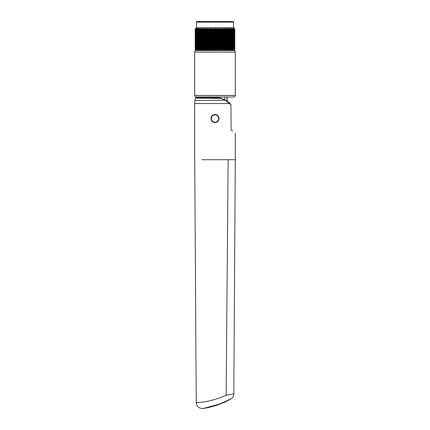 <?xml version="1.0" encoding="UTF-8"?>
<svg xmlns="http://www.w3.org/2000/svg" width="430" height="430" viewBox="0 0 430 430"><rect width="100%" height="100%" fill="white"/><g stroke="black" fill="none" stroke-linecap="round" stroke-linejoin="round"><path stroke-width="0.64" d="M215 98.395L195.505 98.072L196.424 97.32L218.639 97.637A0.312 0.312 -80 0 1 218.693 97.642L220.859 98.142L225.804 100.276L229.787 103.318L231.103 104.915L225.814 100.48L220.864 98.379L215 98.395L215 97.642M210.942 118.535C211.184 116.068 212.538 114.713 215 114.477C217.467 114.719 218.816 116.068 219.058 118.535C218.816 120.997 217.467 122.351 215 122.588C212.538 122.351 211.184 121.002 210.942 118.535M214.511 399.556L209.99 400.749M233.818 393.864L233.818 393.864C233.726 396.111 232.727 397.82 230.808 398.992C231.727 398.218 223.224 402.894 217.349 404.727C211.608 406.898 201.912 408.435 203.019 408.5C199.004 408.591 196.741 406.651 196.236 402.668L203.911 401.942C211.625 400.695 219.037 398.465 226.142 395.256L233.818 393.864L235.28 159.718L201.869 159.718M225.804 100.276L195.021 100.48L195.505 98.072L202.831 98.325M220.859 98.142L218.693 97.642M230.808 398.992A79.561 79.561 0 0 1 203.019 408.5L205.336 407.877M205.873 407.774L218.107 404.463M221.461 403.19L228.163 400.137M196.236 402.668L194.72 159.718L194.72 103.544L229.797 103.544L227.169 101.152A21.215 21.215 0 0 1 230.948 104.538L231.103 129.769L231.781 130.704L232.786 130.704C236.081 133.999 236.081 133.999 232.786 130.704M198.036 402.281L196.752 402.512M217.983 97.529L215 97.529M202.831 97.008L202.831 97.32L196.424 97.32M218.66 118.535A3.66 3.66 0 0 0 215 114.869A3.66 3.66 0 0 0 211.34 118.535A3.66 3.66 0 0 0 215 122.195A3.66 3.66 0 0 0 218.66 118.535M218.746 118.535A3.746 3.746 0 0 0 215 114.788A3.746 3.746 0 0 0 211.254 118.535A3.746 3.746 0 0 0 215 122.276A3.746 3.746 0 0 0 218.746 118.535M194.72 52.078L194.72 95.444A1.559 1.559 0 0 0 196.279 97.008L233.721 97.008A1.559 1.559 0 0 0 235.28 95.444L235.28 52.078L194.72 52.078A1.559 1.559 0 0 1 196.279 50.514M233.721 50.514A1.559 1.559 0 0 1 235.28 52.078M227.169 101.152L227.169 97.008M232.867 28.928L232.802 49.579L233.012 28.547L233.012 50.02L233.528 49.681L233.528 28.885L233.012 28.547M233.012 50.02L232.867 49.643M233.818 28.955L233.786 49.579L233.791 28.874M234.457 28.977L234.457 49.59L234.243 28.659M234.162 50.02L234.457 49.59L234.248 28.885L233.791 28.547M234.694 49.681L234.366 50.02L234.775 49.584L234.775 28.987L234.366 28.547L234.775 28.987L234.64 49.681L234.64 28.885L234.243 28.547M195.36 49.681L195.36 28.885L195.36 49.681L195.886 50.1L195.591 49.681M195.591 28.885L195.886 28.466M196.392 50.084L195.553 49.579L195.752 28.885L195.752 49.681M196.204 28.885L196.392 28.482M197.23 50.057L197.139 49.681M197.139 28.885L197.23 28.509L196.472 28.885L196.472 49.681L196.988 50.02L196.988 28.547M234.366 50.02L233.877 50.514L196.123 50.514L195.634 50.02M195.634 28.547L196.435 27.74L196.435 22.123A0.623 0.623 0 0 1 197.058 21.5L232.942 21.5L197.058 21.5M232.942 21.5A0.623 0.623 0 0 1 233.565 22.123L233.565 27.74L196.435 27.74M195.236 28.987L195.236 49.579M195.757 28.659L195.36 28.885M196.209 28.874L196.209 28.547L195.752 28.885M196.472 49.681L196.204 28.987M197.262 28.987L197.198 49.579L197.51 28.885L197.51 49.681L198.38 50.02L198.38 28.547L197.51 28.885M198.38 28.547L198.488 49.579L198.488 28.987M198.569 28.987L198.848 28.885L198.848 49.681L199.826 50.02L199.907 28.885L199.826 28.547L198.848 28.885M199.907 28.885L200.057 49.579L200.057 28.987M200.154 28.987L200.461 28.885L200.461 49.681L201.525 50.02L201.88 49.579L201.691 28.885L201.525 28.547L200.461 28.885M201.691 28.885L201.88 49.579L201.88 28.987M201.993 28.987L202.32 28.885L202.32 49.681L203.454 50.02L203.933 49.579L203.707 28.885L203.454 28.547L202.32 28.885M203.707 28.885L203.933 49.579L203.933 28.987M204.051 28.987L204.4 28.885L204.4 49.681L205.588 50.02L206.174 49.579L205.911 28.885L205.588 28.547L204.4 28.885M205.911 28.885L206.174 49.579L206.174 28.987M206.303 28.987L206.658 28.885L206.658 49.681L207.878 50.02L208.561 49.579L208.27 49.681L208.27 28.885L207.878 28.547L206.658 28.885M208.27 28.885L208.561 28.987L208.561 49.579L208.561 28.987M208.7 28.987L209.061 28.885L209.061 49.681L210.286 50.02L211.065 49.579L210.748 49.681L210.748 28.885L210.286 28.547L209.061 28.885M210.748 28.885L211.065 28.987L211.065 49.579L212.162 50.02L213.629 49.579L213.296 49.681L213.296 28.885L212.78 28.547L211.565 28.885L211.565 49.681L211.205 49.579L211.065 28.987M211.205 28.987L211.565 28.885M213.296 28.885L213.629 28.987L213.629 49.579L214.688 50.02L216.225 49.579L215.871 49.681L215.871 28.885L215.312 28.547L214.129 28.885L214.129 49.681L213.775 49.579L213.629 28.987M213.775 28.987L214.129 28.885M215.871 28.885L216.225 28.987L216.225 49.579L217.22 50.02L218.795 49.579L218.435 49.681L218.435 28.885L217.838 28.547L216.704 28.885L216.704 49.681L216.371 49.579L216.225 28.987M216.371 28.987L216.704 28.885M218.435 28.885L218.795 28.987L218.795 49.579L218.795 28.987M218.934 28.987L219.252 28.885L219.252 49.681L220.316 50.02L220.939 49.681L220.939 28.885L220.316 28.547L219.252 28.885M220.939 28.885L221.299 28.987L221.299 49.579L220.939 49.681M221.439 28.987L221.729 28.885L221.729 49.681L221.439 49.579L221.299 28.987M232.802 49.579L232.49 49.681L232.49 28.885L231.619 28.547L231.512 28.987L231.619 49.681L231.152 49.681L231.152 28.885L230.174 28.547L229.942 28.987L230.093 49.681L229.539 49.681L229.539 28.885L228.475 28.547L228.12 28.987L228.308 49.681L227.68 49.681L227.68 28.885L226.546 28.547L226.067 28.987L226.293 49.681L225.6 49.681L225.6 28.885L224.412 28.547L223.826 28.987L224.089 49.681L223.342 49.681L223.342 28.885L222.702 28.547L221.729 28.885M223.342 28.885L223.697 28.987L223.697 49.579M223.826 49.579L223.697 28.987M225.6 28.885L225.949 28.987L225.949 49.579M226.067 49.579L225.949 28.987M227.68 28.885L228.007 28.987L228.007 49.579M228.12 49.579L228.007 28.987M229.539 28.885L229.846 28.987L229.846 49.579M229.942 49.579L229.846 28.987M231.152 28.885L231.431 28.987L231.431 49.579M231.512 49.579L231.431 28.987M232.49 28.885L232.737 49.579M233.528 28.885L233.528 49.681M234.248 28.885L234.42 49.579M234.64 28.885L234.764 49.579M233.565 27.74L234.366 28.547M234.243 49.912L234.64 49.681M233.791 50.02L234.248 49.681M231.931 50.02L231.931 28.547L231.619 28.547L231.619 50.02L231.619 49.681L231.619 50.02L232.49 49.681M230.093 49.681L230.174 50.02L231.152 49.681M228.308 49.681L228.475 50.02L229.539 49.681M226.293 49.681L226.546 50.02L227.68 49.681M224.089 49.681L224.412 50.02L225.6 49.681M221.729 49.681L222.122 50.02L223.342 49.681M219.252 49.681L218.934 49.579M209.061 49.681L208.7 49.579M206.658 49.681L206.303 49.579M204.4 49.681L204.051 49.579M202.32 49.681L201.993 49.579M200.461 49.681L200.154 49.579M198.848 49.681L198.569 49.579M198.38 49.681L198.069 50.02L198.069 28.547M199.826 28.547L199.826 50.02L199.445 50.02L199.445 28.547M230.174 50.02L230.174 28.547L230.555 28.547L230.555 50.02M202.96 50.02L202.96 28.547L203.454 28.547L203.454 50.02M225.922 21.5L204.078 21.5M231.619 28.547L231.619 28.885M226.142 395.256L228.131 159.718M194.72 95.444L235.28 95.444M203.003 97.567L203.003 97.008M205.497 97.008L205.497 97.599M224.503 99.567L224.503 97.008M226.997 97.008L226.997 101.034M233.565 22.123L196.435 22.123M195.58 49.579L195.58 28.987M228.916 28.547L228.916 50.02M228.475 28.547L228.475 50.02M227.04 28.547L227.04 50.02M226.546 28.547L226.546 50.02M224.954 28.547L224.954 50.02M224.412 28.547L224.412 50.02M222.702 28.547L222.702 50.02M222.122 28.547L222.122 50.02M220.316 28.547L220.316 50.02M219.714 28.547L219.714 50.02M217.838 28.547L217.838 50.02M217.22 28.547L217.22 50.02M215.312 28.547L215.312 50.02M214.688 28.547L214.688 50.02M212.78 28.547L212.78 50.02M212.162 28.547L212.162 50.02M210.286 28.547L210.286 50.02M209.684 28.547L209.684 50.02M207.878 28.547L207.878 50.02M207.298 28.547L207.298 50.02M205.588 28.547L205.588 50.02M205.046 28.547L205.046 50.02M201.525 28.547L201.525 50.02M201.084 28.547L201.084 50.02M197.139 49.611L197.139 28.955M195.021 100.48L194.72 103.544M235.28 159.718L235.28 133.198M195.225 28.987L195.225 49.584M197.133 28.928L197.133 49.643M196.182 28.955L196.182 49.611M195.542 28.977L195.542 49.59"/></g></svg>

